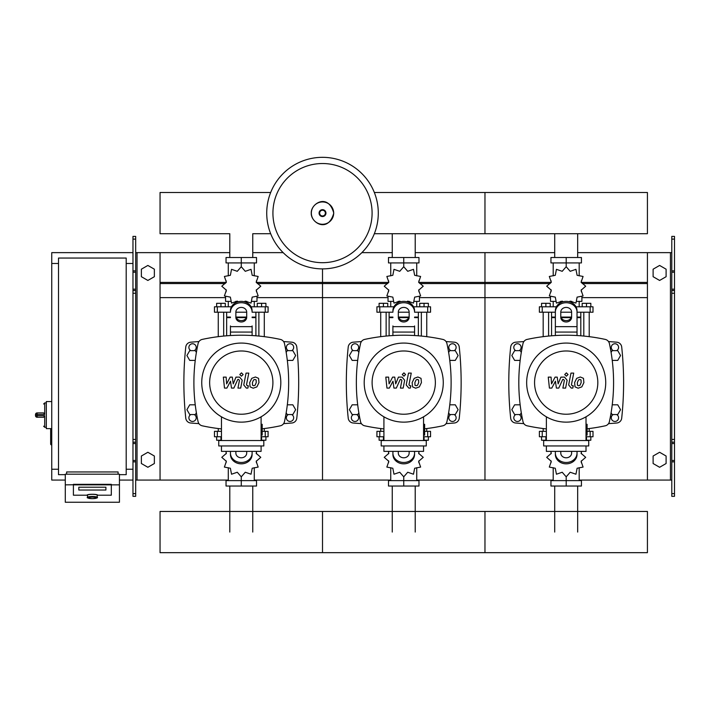 <?xml version="1.0" encoding="UTF-8"?>
<svg xmlns="http://www.w3.org/2000/svg" width="710" height="710" viewBox="0 0 710 710"><rect width="100%" height="100%" fill="white"/><g stroke="black" fill="none" stroke-linecap="round" stroke-linejoin="round"><path stroke-width="1.06" d="M674.5 496.325L674.5 293.257L671.793 293.257L671.793 496.325L674.5 496.325M674.5 239.101L671.793 239.101L671.793 236.394L674.5 236.394L674.5 293.257M671.793 480.075L647.422 480.075L647.422 252.636L671.793 252.636M671.793 239.101L671.793 293.257M674.5 290.541L671.793 290.541M674.5 442.17L671.793 442.17M653.111 463.523L653.111 456.024L659.608 452.27L666.104 456.024L666.104 463.523L659.608 467.278L653.111 463.523M653.111 269.196L653.111 276.696L659.608 280.45L666.104 276.696L666.104 269.196L659.608 265.442L653.111 269.196M132.974 496.325L132.974 239.101L135.681 239.101L135.681 496.325L132.974 496.325M135.681 239.101L135.681 236.394L132.974 236.394L132.974 239.101M135.681 480.075L160.052 480.075L160.052 252.636L229.8 252.636M137.039 480.075L137.039 252.636L135.681 252.636M137.039 252.636L160.052 252.636M132.974 290.541L135.681 290.541M132.974 442.17L135.681 442.17M154.363 463.523L154.363 456.024L147.866 452.27L141.37 456.024L141.37 463.523L147.866 467.278L154.363 463.523M154.363 269.196L154.363 276.696L147.866 280.45L141.37 276.696L141.37 269.196L147.866 265.442L154.363 269.196M554.714 257.508L554.714 233.714M577.674 257.508L577.674 233.714M392.257 257.508L392.257 233.714M415.217 257.508L415.217 233.714M229.8 257.508L229.8 233.714L160.052 233.714L160.052 192.499L270.679 192.499M252.76 257.508L252.76 233.714L270.679 233.714M577.674 486.039L577.674 532.065M554.714 486.039L554.714 532.065M415.217 486.039L415.217 532.065M392.257 486.039L392.257 532.065M252.76 486.039L252.76 532.065M229.8 486.039L229.8 532.065M612.233 360.405L617.744 360.405L620.558 355.524L617.744 350.651L612.118 350.651L611.088 352.435M449.776 360.405L455.287 360.405L458.101 355.524L455.287 350.651L449.661 350.651L448.631 352.435M287.319 360.405L292.831 360.405L295.644 355.524L292.831 350.651L287.204 350.651L286.174 352.435M521.3 352.435L520.27 350.651L514.644 350.651L511.83 355.524L514.644 360.405L520.155 360.405M358.843 352.435L357.813 350.651L352.187 350.651L349.373 355.524L352.187 360.405L357.698 360.405M196.386 352.435L195.356 350.651L189.73 350.651L186.916 355.524L189.73 360.405L195.241 360.405M611.088 412.776L612.118 414.551L617.744 414.551L620.558 409.679L617.744 404.806L612.233 404.806M448.631 412.776L449.661 414.551L455.287 414.551L458.101 409.679L455.287 404.806L449.776 404.806M286.174 412.776L287.204 414.551L292.831 414.551L295.644 409.679L292.831 404.806L287.319 404.806M520.155 404.806L514.644 404.806L511.83 409.679L514.644 414.551L520.27 414.551L521.3 412.776M357.698 404.806L352.187 404.806L349.373 409.679L352.187 414.551L357.813 414.551L358.843 412.776M195.241 404.806L189.73 404.806L186.916 409.679L189.73 414.551L195.356 414.551L196.386 412.776M51.75 428.636L50.658 429.177L50.658 444.336L51.2 444.877L51.2 428.636L46.328 428.636L46.328 401.558L51.75 401.558M58.513 469.248L51.75 469.248L51.75 263.472L58.513 263.472M126.202 263.472L132.974 263.472M126.202 469.248L132.974 469.248M65.284 474.662L58.513 474.662L58.513 258.049L126.202 258.049L126.202 474.662L119.44 474.662M87.49 497.337L87.49 495.207A4.872 0.843 0 0 1 92.362 494.355A4.872 0.843 0 0 1 97.234 495.207L97.234 497.337A4.872 0.843 180 0 0 92.362 496.494A4.872 0.843 180 0 0 87.49 497.337C86.451 497.79 88.075 498.216 92.362 498.633A4.331 0.754 0 0 1 88.031 497.87A4.331 0.754 0 0 1 92.362 497.115A4.331 0.754 0 0 1 96.693 497.87A4.331 0.754 0 0 1 92.362 498.624C96.64 498.216 98.264 497.79 97.234 497.337M105.896 487.211L78.819 487.211L78.819 490.033L105.896 490.033L105.896 487.211L105.896 490.033L78.819 490.033L78.819 487.211L105.896 487.211M86.948 495.207A5.414 0.941 0 0 1 92.362 494.266A5.414 0.941 0 0 1 97.776 495.207L111.31 495.207L111.31 484.859L73.405 484.859L73.405 495.207L86.948 495.207L73.405 495.207L73.405 484.327L111.31 484.327L111.31 495.207L97.776 495.207A5.414 0.941 180 0 0 92.362 494.266A5.414 0.941 180 0 0 86.948 495.207M119.44 484.859L111.31 484.859L111.31 484.327L65.284 484.859L65.284 502.254L119.44 502.254L119.44 474.191L65.284 474.191L65.284 484.859M118.082 474.191L118.082 471.955L66.633 471.955L66.633 474.191M37.124 412.927A1.624 1.624 0 0 0 35.5 414.551L37.124 414.471L37.124 412.927L43.621 412.927L44.703 414.471L44.703 402.907L43.621 403.999M35.5 414.551L35.5 415.634A1.624 1.624 0 0 0 37.124 417.258L43.621 417.258L44.703 415.723L37.124 415.723L37.124 414.471L44.703 414.471M378.288 213.106A55.779 55.779 0 0 1 322.509 268.886A55.779 55.779 0 0 1 266.729 213.106A55.779 55.779 0 0 1 322.509 157.327A55.779 55.779 0 0 1 378.288 213.106A55.779 55.779 0 0 0 322.509 157.327A55.779 55.779 0 0 0 266.729 213.106M322.509 163.522A49.585 49.585 0 0 1 372.093 213.106A49.585 49.585 0 0 1 322.509 262.691A49.585 49.585 0 0 1 272.924 213.106A49.585 49.585 0 0 1 322.509 163.522M51.75 469.248L51.75 480.075L65.284 480.075M119.44 480.075L132.974 480.075M51.75 263.472L51.75 252.636L132.974 252.636M374.339 233.714L647.422 233.714L647.422 192.499L484.966 192.499L484.966 233.714L484.966 192.499L374.339 192.499M583.797 336.061L583.797 312.205M589.211 336.664L589.211 312.205M582.173 306.791L582.173 303.321L586.504 303.321L586.504 306.791M586.504 303.321L590.835 303.321L590.835 306.791M543.177 336.664L543.177 312.205M548.599 336.061L548.599 312.205M541.553 306.791L541.553 303.321L545.884 303.321L545.884 306.791M545.884 303.321L550.223 303.321L550.223 306.791M569.251 301.759L570.192 301.12L575.943 303.099L577.106 297.126L583.079 295.964L581.099 290.204L585.688 286.21L581.099 282.216L583.079 276.465L577.106 275.302L575.943 269.33L570.192 271.309L566.198 266.72L562.205 271.309L556.445 269.33L555.282 275.302L549.309 276.465L551.288 282.216L546.7 286.21L551.288 290.204L549.309 295.964L555.282 297.126L556.445 303.099L562.205 301.12L563.136 301.759M581.898 296.798L581.898 301.377L576.919 301.377M571.772 301.377L569.713 301.377M566.198 266.72L566.198 262.931L550.951 262.931L550.951 257.508L581.437 257.508L581.437 262.931L566.198 262.931L566.198 257.508M553.197 301.377L553.197 306.791M579.191 301.377L579.191 306.791M579.191 275.862L579.191 262.931M553.197 275.862L553.197 262.931M551.102 280.796L551.031 282.695M562.675 301.377L560.616 301.377M555.468 301.377L550.49 301.377L550.49 296.798M571.248 317.618L561.14 317.618M555.362 317.618L551.572 317.618L551.572 335.803M571.443 317.077L560.944 317.077M555.362 317.077L551.572 317.077L552.114 317.618M577.026 312.205L593.001 312.205L593.001 306.791L576.014 306.791M560.776 312.205L571.612 312.205M556.383 306.791L539.387 306.791L539.387 312.205L555.362 312.205M580.816 312.205L580.816 317.077L577.026 317.077M580.816 335.803L580.816 317.618L577.026 317.618M421.341 336.061L421.341 312.205M426.754 336.664L426.754 312.205M419.716 306.791L419.716 303.321L424.048 303.321L424.048 306.791M424.048 303.321L428.378 303.321L428.378 306.791M380.72 336.664L380.72 312.205M386.133 336.061L386.133 312.205M379.096 306.791L379.096 303.321L383.427 303.321L383.427 306.791M383.427 303.321L387.767 303.321L387.767 306.791M406.794 301.759L407.735 301.12L413.486 303.099L414.649 297.126L420.622 295.964L418.643 290.204L423.231 286.21L418.643 282.216L420.622 276.465L414.649 275.302L413.486 269.33L407.735 271.309L403.741 266.72L399.739 271.309L393.988 269.33L392.825 275.302L386.852 276.465L388.832 282.216L384.243 286.21L388.832 290.204L386.852 295.964L392.825 297.126L393.988 303.099L399.739 301.12L400.68 301.759M419.441 296.798L419.441 301.377L414.462 301.377M409.315 301.377L407.256 301.377M403.741 266.72L403.741 262.931L388.494 262.931L388.494 257.508L418.98 257.508L418.98 262.931L403.741 262.931L403.741 257.508M390.74 301.377L390.74 306.791M416.734 301.377L416.734 306.791M416.734 275.862L416.734 262.931M390.74 275.862L390.74 262.931M388.645 280.796L388.574 282.695M400.218 301.377L398.159 301.377M393.012 301.377L388.033 301.377L388.033 296.798M408.791 317.618L398.683 317.618M392.905 317.618L389.115 317.618L389.115 335.803M408.987 317.077L398.487 317.077M392.905 317.077L389.115 317.077L389.657 317.618M414.569 312.205L430.544 312.205L430.544 306.791L413.557 306.791M398.319 312.205L409.155 312.205M393.926 306.791L376.93 306.791L376.93 312.205L392.905 312.205M418.359 312.205L418.359 317.077L414.569 317.077M418.359 335.803L418.359 317.618L414.569 317.618M258.875 336.061L258.875 312.205M264.298 336.664L264.298 312.205M257.251 306.791L257.251 303.321L261.591 303.321L261.591 306.791M261.591 303.321L265.922 303.321L265.922 306.791M218.263 336.664L218.263 312.205M223.677 336.061L223.677 312.205M216.639 306.791L216.639 303.321L220.97 303.321L220.97 306.791M220.97 303.321L225.301 303.321L225.301 306.791M244.338 301.759L245.278 301.12L251.029 303.099L252.192 297.126L258.165 295.964L256.186 290.204L260.774 286.21L256.186 282.216L258.165 276.465L252.192 275.302L251.029 269.33L245.278 271.309L241.276 266.72L237.282 271.309L231.531 269.33L230.368 275.302L224.395 276.465L226.375 282.216L221.786 286.21L226.375 290.204L224.395 295.964L230.368 297.126L231.531 303.099L237.282 301.12L238.223 301.759M256.984 296.798L256.984 301.377L252.006 301.377M246.858 301.377L244.799 301.377M241.276 266.72L241.276 262.931L226.037 262.931L226.037 257.508L256.523 257.508L256.523 262.931L241.276 262.931L241.276 257.508M228.283 301.377L228.283 306.791M254.278 301.377L254.278 306.791M254.278 275.862L254.278 262.931M228.283 275.862L228.283 262.931M226.188 280.796L226.117 282.695M237.761 301.377L235.702 301.377M230.555 301.377L225.576 301.377L225.576 296.798M246.334 317.618L236.226 317.618M230.448 317.618L226.659 317.618L226.659 335.803M246.53 317.077L236.031 317.077M230.448 317.077L226.659 317.077L227.2 317.618M252.112 312.205L268.087 312.205L268.087 306.791L251.091 306.791M235.862 312.205L246.698 312.205M231.46 306.791L214.473 306.791L214.473 312.205L230.448 312.205M255.902 312.205L255.902 317.077L252.112 317.077M255.902 335.803L255.902 317.618L252.112 317.618M546.372 436.756L539.387 436.756L539.387 431.343L546.372 431.343M587.099 431.343L593.001 431.343L593.001 436.756L586.016 436.756M543.177 428.547L543.177 431.343M546.372 440.227L545.884 440.227L545.884 436.756M545.884 440.227L541.553 440.227L541.553 436.756M589.211 428.547L589.211 431.343M590.835 436.756L590.835 440.227L586.504 440.227L586.504 436.756M586.504 440.227L586.016 440.227M550.818 451.374L551.288 453.344L546.7 457.338L551.288 461.331L549.309 467.082L555.282 468.245L556.445 474.218L562.205 472.239L566.198 476.827L570.192 472.239L575.943 474.218L577.106 468.245L583.079 467.082L581.099 461.331L585.688 457.338L581.099 453.344L581.57 451.374M566.198 476.827L566.198 480.617L581.437 480.617L581.437 486.039L550.951 486.039L550.951 480.617L566.198 480.617L566.198 486.039M553.197 467.686L553.197 480.617M579.191 467.686L579.191 480.617M581.286 462.751L581.357 460.852M383.915 436.756L376.93 436.756L376.93 431.343L383.915 431.343M424.642 431.343L430.544 431.343L430.544 436.756L423.559 436.756M380.72 428.547L380.72 431.343M383.915 440.227L383.427 440.227L383.427 436.756M383.427 440.227L379.096 440.227L379.096 436.756M426.754 428.547L426.754 431.343M428.378 436.756L428.378 440.227L424.048 440.227L424.048 436.756M424.048 440.227L423.559 440.227M388.361 451.374L388.832 453.344L384.243 457.338L388.832 461.331L386.852 467.082L392.825 468.245L393.988 474.218L399.739 472.239L403.741 476.827L407.735 472.239L413.486 474.218L414.649 468.245L420.622 467.082L418.643 461.331L423.231 457.338L418.643 453.344L419.113 451.374M403.741 476.827L403.741 480.617L418.98 480.617L418.98 486.039L388.494 486.039L388.494 480.617L403.741 480.617L403.741 486.039M390.74 467.686L390.74 480.617M416.734 467.686L416.734 480.617M418.829 462.751L418.9 460.852M221.458 436.756L214.473 436.756L214.473 431.343L221.458 431.343M262.185 431.343L268.087 431.343L268.087 436.756L261.102 436.756M218.263 428.547L218.263 431.343M221.458 440.227L220.97 440.227L220.97 436.756M220.97 440.227L216.639 440.227L216.639 436.756M264.298 428.547L264.298 431.343M265.922 436.756L265.922 440.227L261.591 440.227L261.591 436.756M261.591 440.227L261.102 440.227M225.904 451.374L226.375 453.344L221.786 457.338L226.375 461.331L224.395 467.082L230.368 468.245L231.531 474.218L237.282 472.239L241.276 476.827L245.278 472.239L251.029 474.218L252.192 468.245L258.165 467.082L256.186 461.331L260.774 457.338L256.186 453.344L256.656 451.374M241.276 476.827L241.276 480.617L256.523 480.617L256.523 486.039L226.037 486.039L226.037 480.617L241.276 480.617L241.276 486.039M228.283 467.686L228.283 480.617M254.278 467.686L254.278 480.617M256.372 462.751L256.443 460.852M647.422 532.065L647.422 552.673L484.966 552.673L484.966 511.457L484.966 552.673L322.509 552.673L322.509 511.457L322.509 552.673L160.052 552.673L160.052 511.457L647.422 511.457L647.422 532.065M581.037 379.939L579.848 379.459L578.49 379.939L577.345 382.592L577.452 385.264L578.623 385.752L579.999 385.264L581.153 382.592L581.037 379.939M576.68 378.341L574.612 382.592L575.02 386.87L578.144 388.21L581.818 386.87L583.886 382.592L583.469 378.341L580.327 376.992L576.68 378.341M570.973 373.105L568.666 384.953L571.257 388.086L572.819 388.086L573.263 385.77L572.216 385.77L571.435 384.784L573.707 373.105L570.973 373.105M566.385 376.185L568.035 374.525L566.385 372.865L564.725 374.525L566.385 376.185M551.803 388.086L555.433 381.208L556.391 388.086L558.779 388.086L562.719 379.433L563.571 379.433L564.352 380.418L562.879 388.095L565.613 388.095L567.112 380.24L564.512 377.116L560.891 377.125L558.149 383.897L557.217 377.125L555.078 377.125L551.528 383.897L551.075 377.125L548.253 377.125L549.416 388.086L551.803 388.086M418.58 379.939L417.391 379.459L416.033 379.939L414.889 382.592L414.995 385.264L416.166 385.752L417.542 385.264L418.696 382.592L418.58 379.939M414.214 378.341L412.155 382.592L412.563 386.87L415.687 388.21L419.361 386.87L421.429 382.592L421.012 378.341L417.87 376.992L414.214 378.341M408.516 373.105L406.209 384.953L408.8 388.086L410.362 388.086L410.806 385.77L409.759 385.77L408.978 384.784L411.25 373.105L408.516 373.105M403.919 376.185L405.579 374.525L403.919 372.865L402.268 374.525L403.919 376.185M389.346 388.086L392.976 381.208L393.935 388.086L396.322 388.086L400.262 379.433L401.114 379.433L401.895 380.418L400.413 388.095L403.156 388.095L404.656 380.24L402.055 377.116L398.434 377.125L395.692 383.897L394.76 377.125L392.621 377.125L389.071 383.897L388.618 377.125L385.796 377.125L386.95 388.086L389.346 388.086M256.124 379.939L254.934 379.459L253.577 379.939L252.432 382.592L252.538 385.264L253.71 385.752L255.085 385.264L256.239 382.592L256.124 379.939M251.757 378.341L249.689 382.592L250.106 386.87L253.23 388.21L256.896 386.87L258.973 382.592L258.555 378.341L255.414 376.992L251.757 378.341M246.059 373.105L243.752 384.953L246.343 388.086L247.896 388.086L248.349 385.77L247.302 385.77L246.521 384.784L248.793 373.105L246.059 373.105M241.462 376.185L243.122 374.525L241.462 372.865L239.802 374.525L241.462 376.185M226.889 388.086L230.519 381.208L231.478 388.086L233.865 388.086L237.806 379.433L238.658 379.433L239.43 380.418L237.957 388.095L240.699 388.095L242.199 380.24L239.598 377.116L235.977 377.125L233.235 383.897L232.303 377.125L230.164 377.125L226.614 383.897L226.162 377.125L223.339 377.125L224.493 388.086L226.889 388.086M605.728 382.601A39.529 39.529 0 0 1 566.198 422.139A39.529 39.529 0 0 1 526.66 382.601A39.529 39.529 0 0 1 566.198 343.072A39.529 39.529 0 0 1 605.728 382.601M597.82 382.601A31.622 31.622 0 0 1 566.198 414.232A31.622 31.622 0 0 1 534.568 382.601A31.622 31.622 0 0 1 566.198 350.98A31.622 31.622 0 0 1 597.82 382.601M586.016 424.305L587.099 424.305L587.099 435.132L586.016 435.132M543.665 440.546L543.665 445.96L588.723 445.96L588.723 440.546L543.665 440.546M546.372 445.96L546.372 451.374L586.016 451.374L586.016 445.96M586.016 440.546L586.016 416.805M546.372 416.805L546.372 440.546M443.271 382.601A39.529 39.529 0 0 1 403.741 422.139A39.529 39.529 0 0 1 364.203 382.601A39.529 39.529 0 0 1 403.741 343.072A39.529 39.529 0 0 1 443.271 382.601M435.363 382.601A31.622 31.622 0 0 1 403.741 414.232A31.622 31.622 0 0 1 372.111 382.601A31.622 31.622 0 0 1 403.741 350.98A31.622 31.622 0 0 1 435.363 382.601M423.559 424.305L424.642 424.305L424.642 435.132L423.559 435.132M381.208 440.546L381.208 445.96L426.266 445.96L426.266 440.546L381.208 440.546M383.915 445.96L383.915 451.374L423.559 451.374L423.559 445.96M423.559 440.546L423.559 416.805M383.915 416.805L383.915 440.546M280.814 382.601A39.529 39.529 0 0 1 241.276 422.139A39.529 39.529 0 0 1 201.746 382.601A39.529 39.529 0 0 1 241.276 343.072A39.529 39.529 0 0 1 280.814 382.601M272.906 382.601A31.622 31.622 0 0 1 241.276 414.232A31.622 31.622 0 0 1 209.654 382.601A31.622 31.622 0 0 1 241.276 350.98A31.622 31.622 0 0 1 272.906 382.601M261.102 424.305L262.185 424.305L262.185 435.132L261.102 435.132M218.751 440.546L218.751 445.96L263.809 445.96L263.809 440.546L218.751 440.546M221.458 445.96L221.458 451.374L261.102 451.374L261.102 445.96M261.102 440.546L261.102 416.805M221.458 416.805L221.458 440.546M546.372 428.92A184.289 184.289 0 0 1 527.139 425.805A5.414 5.414 0 0 1 522.995 421.66A184.289 184.289 0 0 1 522.995 343.551A5.414 5.414 0 0 1 527.139 339.407A184.289 184.289 0 0 1 605.248 339.407A5.414 5.414 0 0 1 609.393 343.551A184.289 184.289 0 0 1 609.393 421.66A5.414 5.414 0 0 1 605.248 425.805A184.289 184.289 0 0 1 587.099 428.796M609.393 421.66A5.414 5.414 0 0 1 605.248 425.805M555.362 335.537L555.362 310.758A10.827 9.381 -0 0 1 566.198 301.377A10.827 9.381 -0 0 1 577.026 310.758L577.026 335.537M560.776 312.107L560.776 317.281A5.414 4.686 180 0 0 566.198 321.976A5.414 4.686 180 0 0 571.612 317.281L571.612 312.107A5.414 4.686 180 0 0 566.198 307.421A5.414 4.686 180 0 0 560.776 312.107M571.612 315.932A5.414 4.686 0 0 1 566.198 320.618A5.414 4.686 0 0 1 560.776 315.932M555.362 310.758L555.362 325.934M577.026 312.107A10.827 9.381 180 0 0 566.198 302.726A10.827 9.381 180 0 0 555.362 312.107M555.362 453.095L555.362 454.453A10.827 9.381 0 0 0 566.198 463.834A10.827 9.381 0 0 0 577.026 454.453L577.026 453.095A10.827 9.381 180 0 1 566.198 462.476A10.827 9.381 180 0 1 555.362 453.095L555.362 451.374M571.612 451.374L571.612 453.095A5.414 4.686 180 0 1 566.198 457.79A5.414 4.686 180 0 1 560.776 453.095L560.776 451.374M577.026 453.095L577.026 451.374M364.683 339.407A5.414 5.414 0 0 0 360.538 343.551A5.414 5.414 0 0 1 364.683 339.407A184.289 184.289 0 0 1 442.791 339.407A5.414 5.414 0 0 1 446.936 343.551A184.289 184.289 0 0 1 446.936 421.66A5.414 5.414 0 0 1 442.791 425.805A184.289 184.289 0 0 1 424.642 428.796M383.915 428.92A184.289 184.289 0 0 1 364.683 425.805A5.414 5.414 0 0 1 360.538 421.66A184.289 184.289 0 0 1 360.538 343.551M446.936 421.66A5.414 5.414 0 0 1 442.791 425.805M414.569 325.934L414.569 335.537M392.905 335.537L392.905 325.934M398.319 312.107L398.319 317.281A5.414 4.686 180 0 0 403.741 321.976A5.414 4.686 180 0 0 409.155 317.281L409.155 312.107A5.414 4.686 180 0 0 403.741 307.421A5.414 4.686 180 0 0 398.319 312.107M409.155 315.932A5.414 4.686 0 0 1 403.741 320.618A5.414 4.686 0 0 1 398.319 315.932M414.569 312.107A10.827 9.381 180 0 0 403.741 302.726A10.827 9.381 180 0 0 392.905 312.107M392.905 310.758A10.827 9.381 -0 0 1 403.741 301.377A10.827 9.381 -0 0 1 414.569 310.758M392.905 453.095L392.905 454.453A10.827 9.381 0 0 0 403.741 463.834A10.827 9.381 0 0 0 414.569 454.453L414.569 453.095A10.827 9.381 180 0 1 403.741 462.476A10.827 9.381 180 0 1 392.905 453.095L392.905 451.374M409.155 451.374L409.155 453.095A5.414 4.686 180 0 1 403.741 457.79A5.414 4.686 180 0 1 398.319 453.095L398.319 451.374M414.569 453.095L414.569 451.374M221.458 428.92A184.289 184.289 0 0 1 202.226 425.805A5.414 5.414 0 0 1 198.081 421.66A184.289 184.289 0 0 1 198.081 343.551A5.414 5.414 0 0 1 202.226 339.407A184.289 184.289 0 0 1 280.335 339.407A5.414 5.414 0 0 1 284.479 343.551A184.289 184.289 0 0 1 284.479 421.66A5.414 5.414 0 0 1 280.335 425.805A184.289 184.289 0 0 1 262.185 428.796M202.226 425.805A5.414 5.414 0 0 1 198.081 421.66M284.479 421.66A5.414 5.414 0 0 1 280.335 425.805M252.112 325.934L252.112 335.537M230.448 335.537L230.448 325.934M235.862 312.107L235.862 317.281A5.414 4.686 180 0 0 241.276 321.976A5.414 4.686 180 0 0 246.698 317.281L246.698 312.107A5.414 4.686 180 0 0 241.276 307.421A5.414 4.686 180 0 0 235.862 312.107M246.698 315.932A5.414 4.686 0 0 1 241.276 320.618A5.414 4.686 0 0 1 235.862 315.932M252.112 312.107A10.827 9.381 180 0 0 241.276 302.726A10.827 9.381 180 0 0 230.448 312.107M230.448 310.758A10.827 9.381 -0 0 1 241.276 301.377A10.827 9.381 -0 0 1 252.112 310.758M230.448 453.095L230.448 454.453A10.827 9.381 0 0 0 241.276 463.834A10.827 9.381 0 0 0 252.112 454.453L252.112 453.095A10.827 9.381 180 0 1 241.276 462.476A10.827 9.381 180 0 1 230.448 453.095L230.448 451.374M246.698 451.374L246.698 453.095A5.414 4.686 180 0 1 241.276 457.79A5.414 4.686 180 0 1 235.862 453.095L235.862 451.374M252.112 453.095L252.112 451.374M616.608 414.551A3.656 3.656 0 0 1 614.931 421.456A3.656 3.656 0 0 1 613.254 414.551M613.254 350.651A3.656 3.656 0 0 1 614.931 343.746A3.656 3.656 0 0 1 616.608 350.651M515.779 350.651A3.656 3.656 0 0 1 517.457 343.746A3.656 3.656 0 0 1 519.134 350.651M519.134 414.551A3.656 3.656 0 0 1 517.457 421.456A3.656 3.656 0 0 1 515.779 414.551M523.873 341.563A609.81 609.81 0 0 0 515.62 342.193A5.414 5.414 0 0 0 510.685 347.012A335.058 335.058 0 0 0 510.685 418.19A5.414 5.414 0 0 0 515.62 423.009A609.81 609.81 0 0 0 523.873 423.639M608.514 423.639A609.81 609.81 0 0 0 616.768 423.009A5.414 5.414 0 0 0 621.703 418.19A335.058 335.058 0 0 0 621.703 347.012A5.414 5.414 0 0 0 616.768 342.193A609.81 609.81 0 0 0 608.514 341.563M454.151 414.551A3.656 3.656 0 0 1 452.474 421.456A3.656 3.656 0 0 1 450.797 414.551M450.797 350.651A3.656 3.656 0 0 1 452.474 343.746A3.656 3.656 0 0 1 454.151 350.651M353.323 350.651A3.656 3.656 0 0 1 355 343.746A3.656 3.656 0 0 1 356.677 350.651M356.677 414.551A3.656 3.656 0 0 1 355 421.456A3.656 3.656 0 0 1 353.323 414.551M361.417 341.563A609.81 609.81 0 0 0 353.163 342.193A5.414 5.414 0 0 0 348.228 347.012A335.058 335.058 0 0 0 348.228 418.19A5.414 5.414 0 0 0 353.163 423.009A609.81 609.81 0 0 0 361.417 423.639M446.058 423.639A609.81 609.81 0 0 0 454.311 423.009A5.414 5.414 0 0 0 459.246 418.19A335.058 335.058 0 0 0 459.246 347.012A5.414 5.414 0 0 0 454.311 342.193A609.81 609.81 0 0 0 446.058 341.563M291.695 414.551A3.656 3.656 0 0 1 290.017 421.456A3.656 3.656 0 0 1 288.34 414.551M288.34 350.651A3.656 3.656 0 0 1 290.017 343.746A3.656 3.656 0 0 1 291.695 350.651M190.866 350.651A3.656 3.656 0 0 1 192.543 343.746A3.656 3.656 0 0 1 194.22 350.651M194.22 414.551A3.656 3.656 0 0 1 192.543 421.456A3.656 3.656 0 0 1 190.866 414.551M198.96 341.563A609.81 609.81 0 0 0 190.706 342.193A5.414 5.414 0 0 0 185.771 347.012A335.058 335.058 0 0 0 185.771 418.19A5.414 5.414 0 0 0 190.706 423.009A609.81 609.81 0 0 0 198.96 423.639M283.601 423.639A609.81 609.81 0 0 0 291.854 423.009A5.414 5.414 0 0 0 296.789 418.19A335.058 335.058 0 0 0 296.789 347.012A5.414 5.414 0 0 0 291.854 342.193A609.81 609.81 0 0 0 283.601 341.563M415.217 252.636L484.966 252.636L484.966 480.075L553.197 480.075M579.191 480.075L647.422 480.075M418.9 282.42L484.966 282.42L484.966 252.636L554.714 252.636M577.674 252.636L647.422 252.636M419.823 283.565L484.966 283.565L484.966 282.42L551.031 282.42M581.357 282.42L647.422 282.42M419.441 297.632L484.966 297.632L484.966 283.565L550.117 283.565M582.28 283.565L647.422 283.565M416.734 480.075L484.966 480.075L484.966 297.632L550.49 297.632M581.898 297.632L647.422 297.632M256.443 282.42L322.509 282.42L322.509 268.886L322.509 480.075L390.74 480.075M361.86 252.636L392.257 252.636M257.357 283.565L322.509 283.565L322.509 282.42L388.574 282.42M256.984 297.632L322.509 297.632L322.509 283.565L387.66 283.565M254.278 480.075L322.509 480.075L322.509 297.632L388.033 297.632M160.052 480.075L228.283 480.075M252.76 252.636L283.157 252.636M160.052 282.42L226.117 282.42M160.052 283.565L225.194 283.565M160.052 297.632L225.576 297.632M670.435 480.075L670.435 252.636M674.5 270.865L671.793 270.865M674.5 272.223L671.793 272.223M674.5 289.192L671.793 289.192M674.5 493.619L671.793 493.619M674.5 461.855L671.793 461.855M674.5 460.497L671.793 460.497M674.5 443.528L671.793 443.528M674.5 439.463L671.793 439.463M132.974 270.865L135.681 270.865M132.974 272.223L135.681 272.223M132.974 289.192L135.681 289.192M132.974 293.257L135.681 293.257M132.974 493.619L135.681 493.619M132.974 461.855L135.681 461.855M132.974 460.497L135.681 460.497M132.974 443.528L135.681 443.528M132.974 439.463L135.681 439.463M46.328 427.278L44.703 427.278L44.703 415.723M37.124 417.258L37.124 415.723L35.5 415.634M333.673 213.106A11.165 11.165 0 0 1 322.509 224.271A11.165 11.165 0 0 1 311.344 213.106A11.165 11.165 0 0 1 322.509 201.942A11.165 11.165 0 0 1 333.673 213.106M325.952 213.106A3.443 3.443 0 0 1 322.509 216.55A3.443 3.443 0 0 1 319.065 213.106A3.443 3.443 0 0 1 322.509 209.663A3.443 3.443 0 0 1 325.952 213.106M325.375 213.106A2.867 2.867 0 0 1 322.509 215.973A2.867 2.867 0 0 1 319.642 213.106A2.867 2.867 0 0 1 322.509 210.24A2.867 2.867 0 0 1 325.375 213.106M590.143 312.205L590.143 306.791M542.245 312.205L542.245 306.791M427.686 312.205L427.686 306.791M379.788 312.205L379.788 306.791M265.229 312.205L265.229 306.791M217.331 312.205L217.331 306.791M590.143 431.343L590.143 436.756M542.245 431.343L542.245 436.756M427.686 431.343L427.686 436.756M379.788 431.343L379.788 436.756M265.229 431.343L265.229 436.756M217.331 431.343L217.331 436.756M577.026 332.076L555.362 332.076M577.026 326.662L555.362 326.662M414.569 332.076L392.905 332.076M414.569 326.662L392.905 326.662M252.112 332.076L230.448 332.076M252.112 326.662L230.448 326.662M51.75 444.877L50.658 444.336M51.2 428.636L50.658 429.177M44.703 427.278L43.621 426.195M46.328 402.907L44.703 402.907M311.246 213.106C310.714 222.736 328.215 233.475 333.771 213.106C328.215 192.738 310.714 203.477 311.246 213.106M581.357 280.796L581.357 282.695M581.357 289.733L581.357 291.792M551.031 289.733L551.031 291.792M551.572 312.205L551.572 317.077M580.274 317.618L580.816 317.077M418.9 280.796L418.9 282.695M418.9 289.733L418.9 291.792M388.574 289.733L388.574 291.792M389.115 312.205L389.115 317.077M417.817 317.618L418.359 317.077M256.443 280.796L256.443 282.695M256.443 289.733L256.443 291.792M226.117 289.733L226.117 291.792M226.659 312.205L226.659 317.077M255.36 317.618L255.902 317.077M551.031 462.751L551.031 460.852M551.031 453.814L551.031 451.755M581.357 453.814L581.357 451.755M388.574 462.751L388.574 460.852M388.574 453.814L388.574 451.755M418.9 453.814L418.9 451.755M226.117 462.751L226.117 460.852M226.117 453.814L226.117 451.755M256.443 453.814L256.443 451.755"/></g></svg>
